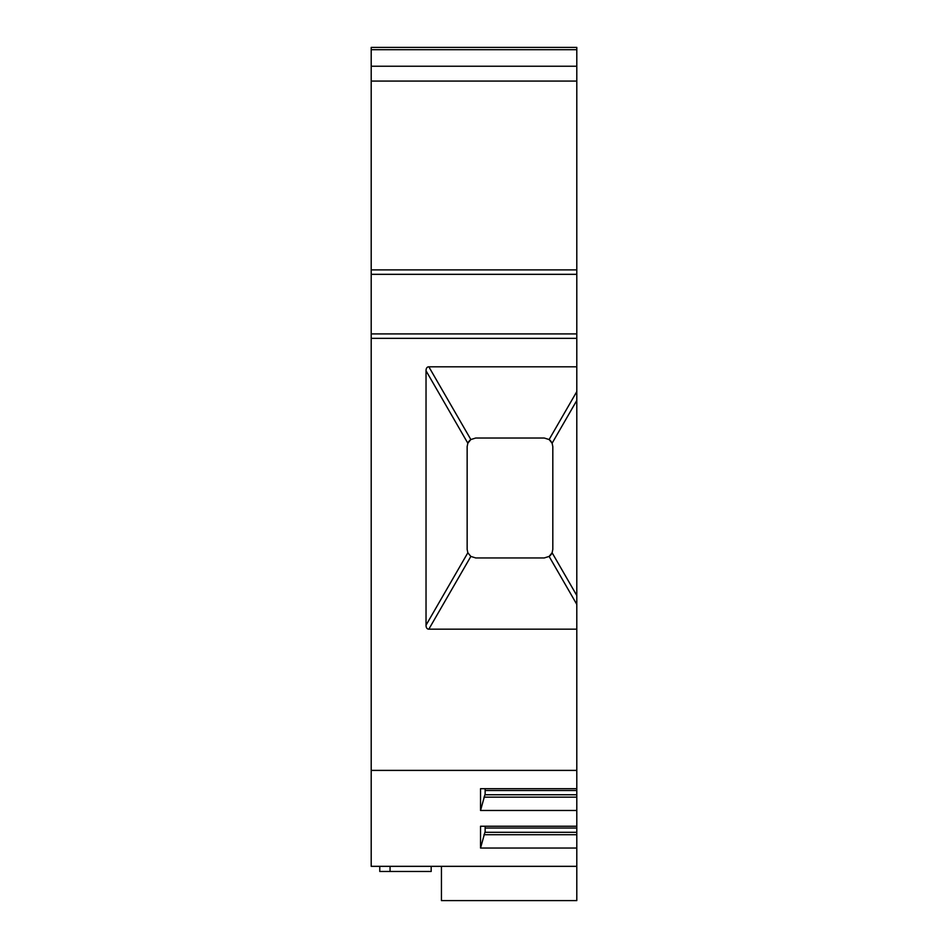 <?xml version="1.0" encoding="UTF-8"?>
<svg xmlns="http://www.w3.org/2000/svg" width="948" height="948" viewBox="0 0 948 948"><rect width="100%" height="100%" fill="white"/><g stroke="black" fill="none" stroke-linecap="round" stroke-linejoin="round"><path stroke-width="1.42" d="M576.799 47.4L576.799 49.699L371.201 49.699L371.201 47.4L576.799 47.4L371.201 47.4M371.201 333.909L576.799 333.909L576.799 338.341L371.201 338.341L371.201 269.884L576.799 269.884L576.799 49.699M576.799 269.884L576.799 274.327L371.201 274.327M576.799 333.909L576.799 274.327M551.203 441.59A8.568 8.568 0 0 0 549.117 439.54L576.799 391.595L576.799 338.341M576.799 391.595L576.799 400.459L552.115 443.214L552.814 446.591L552.814 549.378L552.115 552.767L576.799 595.51L576.799 400.459M576.799 595.51L576.799 604.374L549.117 556.429A8.568 8.568 0 0 0 551.558 553.833M576.799 770.392L576.799 866.33L371.201 866.33L371.201 770.392L576.799 770.392L576.799 604.374M441.448 866.33L441.448 900.6L576.799 900.6L576.799 866.33M371.201 338.341L371.201 770.392M576.799 66.23L371.201 66.23L371.201 269.884M371.201 66.23L371.201 49.699M467.151 549.378L467.151 446.591L467.838 443.214L426.031 370.786L426.031 625.182L467.838 552.767L467.151 549.378M552.115 552.767L549.117 556.429L544.247 557.945L475.718 557.945L470.848 556.429A8.568 8.568 0 0 0 470.848 556.429L428.851 629.164L576.799 629.164M428.851 629.164A11.495 5.143 120 0 1 426.031 625.182M426.031 370.786A11.495 5.143 60 0 1 428.851 366.805L470.848 439.54A8.568 8.568 0 0 0 468.395 442.135M576.799 366.805L428.851 366.805M467.838 443.214L470.848 439.54L475.718 438.023L544.247 438.023L549.117 439.54L552.115 443.214M576.799 794.744L484.902 794.744L480.541 810.481L576.799 810.481M480.541 810.481L480.541 788.689L576.799 788.689M576.799 832.297L484.902 832.297L480.541 848.045L576.799 848.045M480.541 848.045L480.541 826.241L576.799 826.241M483.99 797.161L576.799 797.161M485.139 788.689L485.139 794.744M483.99 834.714L576.799 834.714M485.139 826.241L485.139 832.297M467.838 552.767L470.848 556.429M379.769 866.33L379.769 871.473L431.174 871.473L431.174 866.33M390.055 871.473L390.055 866.33M485.139 790.502L576.799 790.502M485.139 828.054L576.799 828.054M576.799 81.066L371.201 81.066"/></g></svg>
